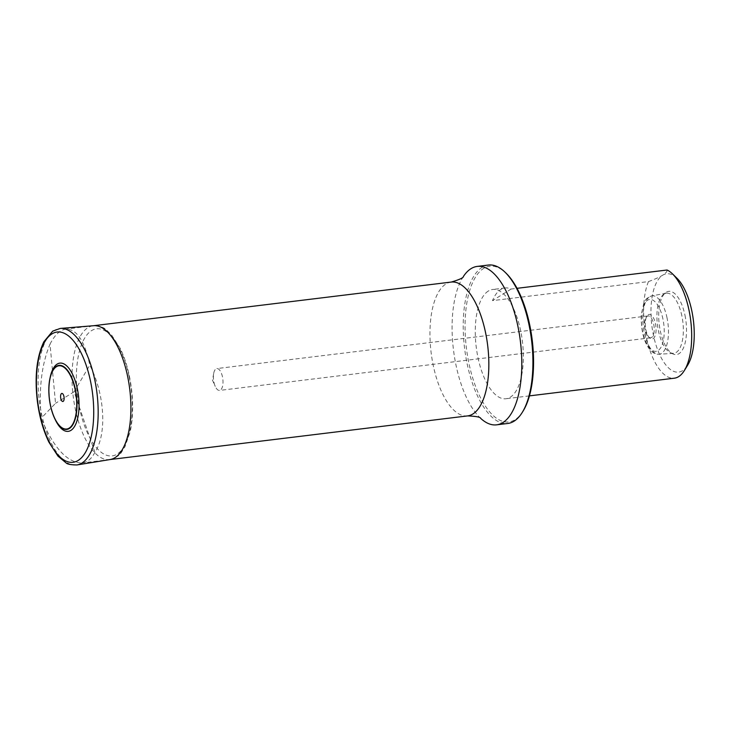 <?xml version="1.0" encoding="UTF-8"?>
<svg xmlns="http://www.w3.org/2000/svg" width="730" height="730" viewBox="0 0 730 730"><rect width="100%" height="100%" fill="white"/><g stroke="black" fill="none" stroke-linecap="round" stroke-linejoin="round"><path stroke-width="0.55" stroke-dasharray="3.65 2.74" d="M50.023 344.14C54.75 334.96 60.006 329.951 65.8 329.111C76.76 328.965 84.762 340.983 89.79 365.173C104.791 394.054 107.137 434.222 94.882 452.299C91.706 458.686 87.454 462.245 82.134 462.957C67.16 462.765 53.509 447.855 41.199 418.217C38.672 388.971 41.61 364.279 50.023 344.14L55.535 403.316L41.199 418.217M94.882 452.299L74.086 391.782L55.535 403.316M74.086 391.782L89.79 365.173M645.858 329.686A12.383 5.238 -97 0 0 649.572 337.871A12.383 5.238 -97 0 0 655.859 326.064A12.383 5.238 -97 0 0 646.917 316.126A12.383 5.238 -97 0 0 645.858 329.686M667.083 270.009C667.256 271.46 665.796 273.193 662.712 275.192C659.29 277.236 654.536 279.371 648.45 281.588L492.485 300.632A55.033 23.26 83 0 1 500.698 289.536A55.033 23.26 83 0 1 505.023 287.967A55.033 23.26 83 0 1 511.119 289.053L517.023 288.323M488.324 291.042A55.033 23.26 -97 0 0 476.973 352.198A55.033 23.26 -97 0 0 505.981 398.744A55.033 23.26 -97 0 0 522.397 341.293A55.033 23.26 -97 0 0 492.64 289.481A55.033 23.26 -97 0 0 488.324 291.042M648.45 281.588A55.033 23.26 -97 0 0 647.866 343.538A55.033 23.26 -97 0 0 674.328 378.195M676.984 278.276A49.53 20.933 -97 0 0 662.712 275.192A49.53 20.933 -97 0 0 655.011 341.713A49.53 20.933 -97 0 0 687.605 365.265M684.977 315.269A31.855 13.468 83 0 1 672.731 353.849A31.855 13.468 83 0 1 659.245 324.585A31.855 13.468 83 0 1 665.295 292.94A31.855 13.468 83 0 1 684.977 315.269M523.063 411.109A78.429 33.142 83 0 1 514.969 419.732A78.429 33.142 83 0 1 465.375 336.785A78.429 33.142 83 0 1 506.246 273.367M488.406 265.045A79.807 33.726 -97 0 0 482.138 267.317A79.807 33.726 -97 0 0 465.685 355.994A79.807 33.726 -97 0 0 507.742 423.473M463.377 276.497A79.807 33.726 -97 0 0 463.203 276.761A79.807 33.726 -97 0 0 453.458 349.707A79.807 33.726 -97 0 0 480.459 418.162A79.807 33.726 -97 0 0 480.696 418.381M511.119 289.053L492.485 300.632M681.884 315.953A30.268 12.793 -97 0 0 666.152 293.259A30.268 12.793 -97 0 0 663.178 294.738A30.268 12.793 -97 0 0 657.429 324.804A30.268 12.793 -97 0 0 670.25 352.608A30.268 12.793 -97 0 0 673.489 353.329A30.268 12.793 -97 0 0 681.884 315.953M645.156 329.513A11.005 4.654 83 0 1 646.096 317.45A11.005 4.654 83 0 1 648.094 315.926A11.005 4.654 83 0 1 654.043 326.292A11.005 4.654 83 0 1 650.758 337.78A11.005 4.654 83 0 1 648.45 336.776A11.005 4.654 83 0 1 645.156 329.513M222.468 376.844A11.005 4.654 -97 0 0 216.856 368.568A11.005 4.654 -97 0 0 213.671 373.514A11.005 4.654 -97 0 0 213.917 382.155A11.005 4.654 -97 0 0 215.25 386.398A11.005 4.654 -97 0 0 219.529 390.422A11.005 4.654 -97 0 0 222.468 376.844M129.183 376.881A64.012 27.056 83 0 1 102.957 453.512A64.012 27.056 83 0 1 80.82 346.604A64.012 27.056 83 0 1 129.183 376.881M55.48 420.133A34.374 14.527 83 0 1 50.224 377.091M451.222 282.063A67.425 28.497 -97 0 0 436.102 297.01A67.425 28.497 -97 0 0 435.043 373.048A67.425 28.497 -97 0 0 467.565 415.908M662.949 319.065A26.125 11.041 -97 0 0 643.212 306.709A26.125 11.041 -97 0 0 652.246 350.345A26.125 11.041 -97 0 0 662.949 319.065M667.047 317.924A29.428 12.437 -97 0 0 651.753 295.869A29.428 12.437 -97 0 0 643.276 326.538A29.428 12.437 -97 0 0 658.88 354.269A29.428 12.437 -97 0 0 667.047 317.924M110.111 459.544A67.434 28.497 83 0 1 73.173 396.135A67.434 28.497 83 0 1 93.769 325.699C106.397 326.775 105.576 329.96 111.261 334.523L120.185 348.329C124.182 356.532 127.275 365.94 129.484 376.543C133.407 396.29 133.681 414.521 130.305 431.22L124.967 446.769C120.541 452.563 122.111 455.456 110.111 459.544M76.951 464.955A68.784 29.072 83 0 1 39.274 400.268A68.784 29.072 83 0 1 60.28 328.427M93.814 325.69L65.8 329.111M110.157 459.535L82.134 462.957M505.023 287.967L492.64 289.481M529.423 395.879L505.981 398.744M670.25 352.608L672.731 353.849M663.178 294.738L665.295 292.94M666.152 293.259L651.753 295.869C644.581 298.67 646.059 300.185 643.814 303.324L641.232 314.703C640.976 330.325 643.741 341.795 649.517 349.104C652.237 352.617 655.358 354.342 658.88 354.269L673.489 353.329M648.094 315.926L216.856 368.568M650.758 337.78L219.529 390.422M213.671 373.514L212.476 380.193L215.25 386.398M648.45 336.776L649.572 337.871M646.096 317.45L646.917 316.126"/><path stroke-width="1.09" d="M517.023 288.323L667.083 270.009A55.033 23.26 -97 0 1 672.522 273.914A55.033 23.26 -97 0 1 690.744 320.744A55.033 23.26 -97 0 1 684.32 370.575A55.033 23.26 -97 0 1 674.328 378.195L529.423 395.879M684.32 370.575L687.605 365.265A49.53 20.933 -97 0 0 693.39 320.415A49.53 20.933 -97 0 0 676.984 278.276L672.522 273.914M505.133 272.281L506.246 273.367A78.429 33.142 83 0 1 532.216 340.098A78.429 33.142 83 0 1 523.063 411.109L522.242 412.432A79.807 33.726 -97 0 0 531.549 340.171A79.807 33.726 -97 0 0 505.133 272.281A79.807 33.726 -97 0 0 488.406 265.045L477.265 266.404A79.807 33.726 -97 0 0 470.996 268.676A79.807 33.726 -97 0 0 463.377 276.497M480.696 418.381A79.807 33.726 -97 0 0 496.601 424.842L507.742 423.473A79.807 33.726 -97 0 0 514.011 421.21A79.807 33.726 -97 0 0 522.242 412.432M496.601 424.842A79.807 33.726 -97 0 0 502.87 422.57A79.807 33.726 -97 0 0 519.322 333.893A79.807 33.726 -97 0 0 477.265 266.404M77.389 388.953A34.374 14.527 83 0 1 73.931 427.397A34.374 14.527 83 0 1 55.48 420.133L54.869 418.865A32.266 13.633 83 0 1 49.932 378.469L49.932 378.469A32.266 13.633 83 0 1 62.378 365.912A32.266 13.633 83 0 1 75.427 389.601A32.266 13.633 83 0 1 72.188 425.69A32.266 13.633 83 0 1 54.869 418.865C49.193 405.889 47.55 392.43 49.932 378.469L50.224 377.091A34.374 14.527 83 0 1 63.492 363.713A34.374 14.527 83 0 1 77.389 388.953M63.939 396.472A4.07 1.725 83 0 1 62.278 401.345A4.07 1.725 83 0 1 60.864 394.547A4.07 1.725 83 0 1 63.939 396.472M110.157 459.535L467.565 415.908A67.425 28.497 -97 0 0 472.858 413.992A67.425 28.497 -97 0 0 486.755 339.076A67.425 28.497 -97 0 0 451.222 282.063L93.814 325.69M60.28 328.427L93.769 325.699A67.434 28.497 83 0 1 127.64 376.406A67.434 28.497 83 0 1 110.111 459.544L76.951 464.955C70.682 464.864 67.032 464.143 65.992 462.802L58.017 456.186L48.947 442.234C43.234 430.445 39.365 416.721 37.34 401.062C34.529 376.607 36.701 356.851 43.855 341.786L52.697 331.146L60.28 328.427A68.784 29.072 83 0 1 94.836 380.148A68.784 29.072 83 0 1 76.951 464.955M90.529 381.288A65.609 27.722 83 0 1 63.656 459.827A65.609 27.722 83 0 1 40.971 350.263A65.609 27.722 83 0 1 90.529 381.288M75.172 389.71A31.855 13.468 -97 0 0 51.1 374.645A31.855 13.468 -97 0 0 62.123 427.844A31.855 13.468 -97 0 0 75.172 389.71M451.222 282.063C459.462 279.654 463.532 277.774 463.431 276.433M467.565 415.908C476.142 416.264 480.541 417.104 480.76 418.427"/></g></svg>
